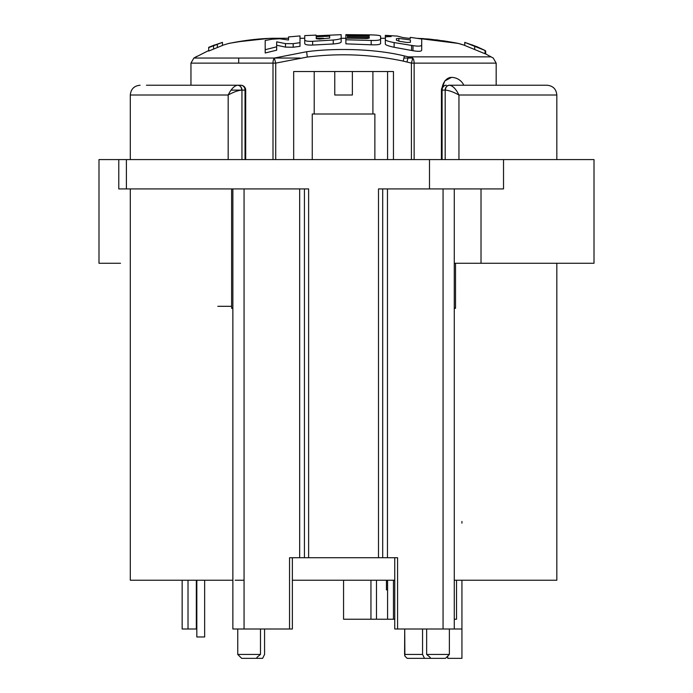 <?xml version="1.0" encoding="UTF-8"?>
<svg xmlns="http://www.w3.org/2000/svg" width="693" height="693" viewBox="0 0 693 693"><rect width="100%" height="100%" fill="white"/><g stroke="black" fill="none" stroke-linecap="round" stroke-linejoin="round"><path stroke-width="1.04" d="M208.688 47.618L222.453 42.368L214.7 45.045M208.688 47.852L208.688 51.065L222.462 45.452L222.453 42.368M197.055 56.254L193.875 58.047L274.35 58.047L275.71 63.124L272.999 63.124A5.873 2.711 -90 0 1 274.35 58.047L306.627 51.724L307.294 57.051C339.544 53.04 371.526 54.392 403.239 61.105L411.417 63.124L412.785 58.047L408.229 56.861L491.164 56.861M406.973 61.98L408.229 56.861L404.409 55.942C373.137 48.319 332.822 48.189 306.627 51.724M483.74 49.844L476.975 46.717L464.76 42.377L464.76 45.461L485.065 53.768L485.065 50.494L472.011 44.976M417.922 38.358L458.324 43.425A146.024 146.024 90 0 1 463.071 44.802L463.123 44.82M410.317 38.271L408.757 38.271M384.364 38.271L380.604 38.271M345.885 38.271L341.155 38.271M323.544 38.271L316.216 38.271M304.738 38.271L300 38.271M229.721 43.226L228.811 43.425C228.352 43.711 249.852 38.531 274.159 38.271L273.622 38.271M276.672 46.24L276.672 45.227L285.473 47.115L285.473 43.624L293.191 43.659L300 42.68L300 35.923L288.522 36.937L288.522 40.012L279.721 38.765L272.054 39.206L265.194 40.497L265.194 49.723L276.672 46.795L276.672 41.831L285.473 43.624M265.194 46.128L265.194 52.989L276.672 50.199L276.672 49.723M293.191 43.659L293.191 47.237L300 46.327L300 45.019M300 42.048L300 41.277M293.191 47.237L285.473 47.115M304.738 39.354L304.738 40.385M304.738 40.393L304.738 41.623M304.738 41.814L304.738 42.576M304.738 43.46L304.738 43.668C305.301 44.768 307.935 45.227 312.638 45.045L333.255 43.971C338.175 43.538 340.809 42.905 341.155 42.074L341.155 40.532M341.155 40.315L341.155 39.302M345.885 42.186L345.885 43.841L371.188 44.794C377.044 44.993 380.171 44.569 380.587 43.52L380.604 36.105C380.284 35.464 377.148 35.066 371.188 34.884L345.885 34.65L345.885 35.187L369.265 35.802L369.265 36.287L347.479 35.915L347.479 37.032L369.265 37.474L369.265 38.089L366.788 38.557L345.885 38.158L345.885 43.841M345.885 38.574L345.885 35.187M385.334 43.191L385.334 44.023C385.455 44.967 388.383 46.05 394.118 47.28L412.985 50.719C418.477 51.646 421.37 51.473 421.69 50.191L421.708 39.007L410.325 37.379L410.325 38.479L403.066 37.595L397.505 36.114L385.334 35.36L391.121 36.59C387.214 36.599 385.291 36.833 385.334 37.292L385.334 39.579C385.481 40.489 388.418 41.493 394.126 42.585L411.564 45.4L411.564 50.459M385.334 42.325L385.334 42.992M411.564 45.4L412.985 45.634C418.468 46.448 421.37 46.249 421.69 45.028L421.708 39.007M396.405 40.211L396.405 38.678L398.839 38.418L410.412 39.925L410.412 42.316L407.155 42.481L399.757 41.372L396.405 40.211L396.405 38.886M385.334 35.36L385.334 44.023M421.69 45.028L421.69 50.191M412.985 50.719L412.985 45.634M398.839 38.418L398.839 41.233M410.412 39.925L410.412 42.316M276.672 46.795L276.672 50.199M300 42.68L300 46.327M304.738 39.995C305.301 41.078 307.935 41.502 312.638 41.285L333.255 40.012C338.175 39.544 340.809 38.903 341.155 38.098L341.155 34.667L316.034 35.793L316.034 35.1L304.738 35.62L304.738 43.668M319.43 39.085L316.216 38.721L316.216 36.746L329.677 36.192L329.677 38.063L319.43 39.085M341.155 38.098L341.155 42.074L341.155 38.098M316.216 36.746L316.216 38.721M345.885 39.778L371.188 40.454C377.044 40.584 380.18 40.151 380.587 39.146L380.604 40.289M347.479 37.032L347.479 38.158M369.265 35.802L369.265 36.287L369.265 35.802M380.587 39.146L380.587 43.52M441.406 159.572L441.45 89.865M441.458 89.674L444.828 80.916L451.472 77.399A13.626 9.641 -90 0 0 442.151 87.569M463.782 85.23L450.615 85.23M275.71 159.572L275.71 63.124L307.294 57.051M393.459 159.572L393.459 71.535L293.676 71.535L293.676 159.572M314.215 113.998L314.215 71.535M404.591 654.435L404.721 629.001L404.877 656.072L404.591 654.435L422.557 654.435L424.497 658.35L429.738 658.35L430.24 657.432L426.654 654.435L449.376 654.435L449.376 629.001M343.563 580.232L343.563 619.221L394.759 619.221M456.531 580.232L456.531 619.221L454.27 619.221M244.066 580.232L235.144 580.232M130.301 188.92L130.301 580.232L232.865 580.232M292.368 580.232L394.759 580.232M454.27 580.232L556.825 580.232L556.825 263.271M476.975 46.968L472.011 44.802M464.76 42.377L485.065 50.494M464.674 45.314L464.856 42.368M485.065 50.546L485.698 50.979L485.689 53.95M483.74 49.818L484.372 50.156M404.877 656.072L407.155 658.35L424.497 658.35M213.557 45.842L213.557 49.004M403.932 58.047L412.777 58.047A5.873 2.711 90 0 1 414.137 63.124L411.417 63.124L411.417 159.572M370.954 580.232L370.954 619.221M376.49 580.232L376.49 619.221M386.451 580.232L386.451 589.873L387.586 589.873M387.586 619.221L387.586 580.232M393.459 619.221L393.459 580.232M394.759 557.726L394.759 629.001L461.936 629.001L461.936 580.232M461.936 629.001L461.936 658.35L447.747 658.35L447.747 656.063M196.336 580.232L196.336 629.001L182.155 629.001L182.155 580.232M149.87 159.572L118.78 159.572L118.78 188.92L126.395 188.92L126.395 159.572L98.995 159.572L98.995 263.271L120.521 263.271M217.819 306.315L231.601 306.315M232.865 308.272L231.601 308.272L232.865 307.978M485.065 53.63L493.251 58.047L496.171 63.124L496.171 85.23L449.48 85.23C447.011 85.499 445.634 87.127 445.365 90.116C448.969 90.393 453.499 92.022 458.948 95.01C455.968 88.99 452.806 85.724 449.48 85.23L540.687 85.23M146.448 85.23L240.8 85.23L190.956 85.23L190.956 63.124L272.999 63.124L272.999 159.572M237.647 85.23C234.338 85.698 231.185 88.964 228.179 95.01C233.654 92.004 238.175 90.376 241.762 90.116C241.511 87.153 240.142 85.525 237.647 85.23M126.395 159.572L594.005 159.572L594.005 263.271L481.02 263.271L481.02 188.92M120.521 159.572L151.334 159.572M237.604 85.23L237.708 85.23A4.894 4.236 90 0 1 241.944 90.116L241.944 159.572M245.694 90.116L245.036 90.116A4.894 4.236 -90 0 0 240.8 85.23A4.894 4.894 0 0 1 245.694 90.116L245.694 159.572M232.865 188.92L232.865 629.001L292.368 629.001L292.368 557.726M260.473 654.435L256.886 657.432L257.389 658.35L262.63 658.35L264.57 654.435L264.57 629.001L260.473 629.001L260.473 654.435L237.751 654.435L237.751 629.001M237.751 654.435L241.666 658.35L257.389 658.35M289.544 629.001L289.544 557.726L308.628 557.726L308.628 188.92L126.395 188.92M308.628 557.726L397.583 557.726L397.583 629.001M378.499 557.726L378.499 188.92L429.495 188.92L429.495 159.572M503.525 159.572L503.525 188.92L429.495 188.92M454.27 263.271L481.02 263.271M461.936 523.154L461.936 521.474M455.526 263.271L455.526 308.272L454.27 308.272M417.896 629.001L422.557 629.001L422.557 654.435M304.435 557.726L304.435 188.92M382.692 188.92L382.692 557.726M426.654 629.001L426.654 654.435M429.738 658.35L445.46 658.35L449.376 654.435M455.526 308.272L454.27 307.978M441.441 90.107A4.894 4.894 0 0 1 446.327 85.23A4.894 4.236 90 0 0 442.091 90.116L441.441 90.116L441.441 159.572M445.365 90.116L445.183 90.116A4.894 4.236 -90 0 1 449.436 85.23M196.829 580.232L196.829 636.971L204.652 636.971L204.652 580.232M334.762 71.535L334.762 95.01L352.373 95.01L352.373 71.535M372.912 71.535L372.912 113.998M387.586 71.535L387.586 159.572M374.87 159.572L374.87 113.998L312.257 113.998L312.257 159.572M394.126 42.585L394.118 47.28M312.638 41.285L312.638 45.045M333.255 43.971L333.255 40.012M371.188 44.794L371.188 40.454M366.788 36.201L366.788 35.412M300.095 58.047L194.984 58.047M496.171 63.124L414.137 63.124L414.137 159.572M404.409 55.942L403.239 61.105M474.688 46.284L474.679 49.454M217.333 44.196L217.333 47.323M188.02 629.001L188.02 580.232M231.601 308.272L231.601 188.92M231.02 90.116L245.036 90.116L245.036 159.572M458.948 159.572L458.948 95.01L556.825 95.01C556.245 89.068 552.988 85.811 547.046 85.23L449.41 85.23M130.301 159.572L130.301 95.01L228.179 95.01L228.179 159.572M244.066 188.92L244.066 629.001M443.061 188.92L443.061 629.001M299.671 188.92L299.671 557.726M387.456 557.726L387.456 188.92M445.183 159.572L445.183 90.116L442.091 90.116L442.091 159.572M214.7 44.915L208.688 47.332M464.76 45.34L457.735 43.287L446.942 41.381L429.712 39.137L417.532 38.34M288.522 38.271L274.159 38.271M228.811 43.425L222.462 45.314M208.688 50.528L193.875 58.047L190.956 63.124M385.334 37.292L385.334 39.579M463.721 85.04A13.626 13.626 0 0 0 451.472 77.399M238.695 63.124L238.695 58.047M455.734 42.905L453.326 42.464M451.689 42.178L450.164 41.909M446.942 41.381L442.905 40.757M439.111 40.229L435.724 39.796M430.336 39.198L426.931 38.895M424.021 38.669L420.876 38.479M269.256 38.358L249.471 40.038L229.972 43.2M269.499 38.349L237.24 41.866M234.615 42.325L232.805 42.645M130.301 95.01C130.882 89.068 134.147 85.811 140.09 85.23M556.825 159.572L556.825 95.01M454.27 629.001L454.27 188.92"/></g></svg>
